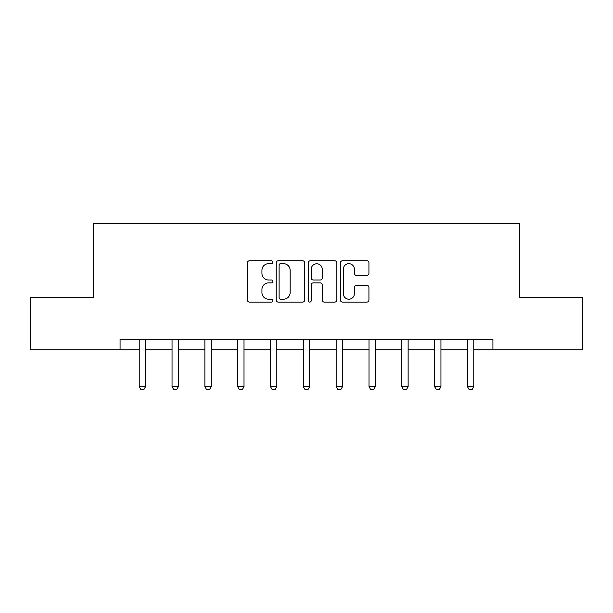<?xml version="1.0" encoding="UTF-8"?>
<svg xmlns="http://www.w3.org/2000/svg" width="613" height="613" viewBox="0 0 613 613"><rect width="100%" height="100%" fill="white"/><g stroke="black" fill="none" stroke-linecap="round" stroke-linejoin="round"><path stroke-width="0.92" d="M272.839 262.234A1.448 1.448 0 0 0 271.39 260.786L249.445 260.786A2.069 2.069 0 0 0 247.376 262.854L247.376 300.025A2.069 2.069 0 0 0 249.445 302.094L271.39 302.094A1.448 1.448 0 0 0 272.839 300.646A1.448 1.448 0 0 0 271.39 299.205L268.548 299.205A6.613 6.613 0 0 1 261.943 292.593L261.943 289.497A6.613 6.613 0 0 1 268.548 282.884L271.39 282.884A1.448 1.448 0 0 0 272.839 281.444A1.448 1.448 0 0 0 271.39 279.995L268.548 279.995A6.613 6.613 0 0 1 261.943 273.383L261.943 270.287A6.613 6.613 0 0 1 268.548 263.674L271.39 263.674A1.448 1.448 0 0 0 272.839 262.234M366.858 275.344A2.069 2.069 0 0 0 368.926 273.283L368.926 262.854A2.069 2.069 0 0 0 366.858 260.786L342.491 260.786A2.069 2.069 0 0 0 340.422 262.854L340.422 300.025A2.069 2.069 0 0 0 342.491 302.094L366.858 302.094A2.069 2.069 0 0 0 368.926 300.025L368.926 287.428A2.069 2.069 0 0 0 366.858 285.367L356.429 285.367A2.069 2.069 0 0 0 354.368 287.428L354.368 293.681A5.525 5.525 0 0 1 348.843 299.205A5.525 5.525 0 0 1 343.318 293.681L343.318 269.207A5.525 5.525 0 0 1 348.843 263.674A5.525 5.525 0 0 1 354.368 269.207L354.368 273.283A2.069 2.069 0 0 0 356.429 275.344L366.858 275.344M120.071 349.824L30.65 349.824L30.65 297.221L93.352 297.221L93.352 223.576L519.648 223.576L519.648 297.221L582.35 297.221L582.35 349.824L492.929 349.824L492.929 339.303L120.071 339.303L120.071 349.824L139.22 349.824M304.692 262.854A2.069 2.069 0 0 0 302.63 260.786L278.256 260.786A2.069 2.069 0 0 0 276.195 262.854L276.195 300.025A2.069 2.069 0 0 0 278.256 302.094L302.63 302.094A2.069 2.069 0 0 0 304.692 300.025L304.692 262.854M310.37 260.786L334.744 260.786A2.069 2.069 0 0 1 336.805 262.854L336.805 300.025A2.069 2.069 0 0 1 334.744 302.094L324.315 302.094A2.069 2.069 0 0 1 322.246 300.025L322.246 284.953A2.069 2.069 0 0 0 320.185 282.884L313.266 282.884A2.069 2.069 0 0 0 311.197 284.953L311.197 300.646A1.448 1.448 0 0 1 309.757 302.094A1.448 1.448 0 0 1 308.308 300.646L308.308 262.854A2.069 2.069 0 0 1 310.37 260.786M145.534 349.824L172.046 349.824M178.36 349.824L204.872 349.824M211.186 349.824L237.698 349.824M244.005 349.824L270.517 349.824M276.831 349.824L303.343 349.824M309.657 349.824L336.169 349.824M342.483 349.824L368.995 349.824M375.302 349.824L401.814 349.824M408.128 349.824L434.64 349.824M440.954 349.824L467.466 349.824M473.78 349.824L492.929 349.824M280.532 263.674A1.448 1.448 0 0 0 279.084 265.123L279.084 297.757A1.448 1.448 0 0 0 280.532 299.205L283.52 299.205A6.613 6.613 0 0 0 290.133 292.593L290.133 270.287A6.613 6.613 0 0 0 283.52 263.674L280.532 263.674M322.246 269.306A5.525 5.525 0 0 0 316.722 263.782A5.525 5.525 0 0 0 311.197 269.306L311.197 277.927A2.069 2.069 0 0 0 313.266 279.995L320.185 279.995A2.069 2.069 0 0 0 322.246 277.927L322.246 269.306M145.779 339.303L145.633 339.763A2.107 2.107 0 0 0 145.534 340.399L145.534 386.688L143.955 389.424L140.798 389.424L139.22 386.688L139.22 340.399A2.107 2.107 0 0 0 139.12 339.763L138.975 339.303M139.22 386.688L145.534 386.688M178.605 339.303L178.46 339.763A2.107 2.107 0 0 0 178.36 340.399L178.36 386.688L176.782 389.424L173.625 389.424L172.046 386.688L172.046 340.399A2.107 2.107 0 0 0 171.947 339.763L171.801 339.303M172.046 386.688L178.36 386.688M211.424 339.303L211.286 339.763A2.107 2.107 0 0 0 211.186 340.399L211.186 386.688L209.608 389.424L206.451 389.424L204.872 386.688L204.872 340.399A2.107 2.107 0 0 0 204.773 339.763L204.627 339.303M204.872 386.688L211.186 386.688M244.25 339.303L244.104 339.763A2.107 2.107 0 0 0 244.005 340.399L244.005 386.688L242.426 389.424L239.277 389.424L237.698 386.688L237.698 340.399A2.107 2.107 0 0 0 237.599 339.763L237.453 339.303M237.698 386.688L244.005 386.688M277.076 339.303L276.93 339.763A2.107 2.107 0 0 0 276.831 340.399L276.831 386.688L275.252 389.424L272.095 389.424L270.517 386.688L270.517 340.399A2.107 2.107 0 0 0 270.417 339.763L270.272 339.303M270.517 386.688L276.831 386.688M309.902 339.303L309.757 339.763A2.107 2.107 0 0 0 309.657 340.399L309.657 386.688L308.078 389.424L304.922 389.424L303.343 386.688L303.343 340.399A2.107 2.107 0 0 0 303.243 339.763L303.098 339.303M303.343 386.688L309.657 386.688M342.728 339.303L342.583 339.763A2.107 2.107 0 0 0 342.483 340.399L342.483 386.688L340.905 389.424L337.748 389.424L336.169 386.688L336.169 340.399A2.107 2.107 0 0 0 336.07 339.763L335.924 339.303M336.169 386.688L342.483 386.688M375.547 339.303L375.401 339.763A2.107 2.107 0 0 0 375.302 340.399L375.302 386.688L373.723 389.424L370.574 389.424L368.995 386.688L368.995 340.399A2.107 2.107 0 0 0 368.896 339.763L368.75 339.303M368.995 386.688L375.302 386.688M408.373 339.303L408.227 339.763A2.107 2.107 0 0 0 408.128 340.399L408.128 386.688L406.549 389.424L403.392 389.424L401.814 386.688L401.814 340.399A2.107 2.107 0 0 0 401.714 339.763L401.576 339.303M401.814 386.688L408.128 386.688M441.199 339.303L441.053 339.763A2.107 2.107 0 0 0 440.954 340.399L440.954 386.688L439.375 389.424L436.218 389.424L434.64 386.688L434.64 340.399A2.107 2.107 0 0 0 434.54 339.763L434.395 339.303M434.64 386.688L440.954 386.688M474.025 339.303L473.88 339.763A2.107 2.107 0 0 0 473.78 340.399L473.78 386.688L472.202 389.424L469.045 389.424L467.466 386.688L467.466 340.399A2.107 2.107 0 0 0 467.367 339.763L467.221 339.303M467.466 386.688L473.78 386.688"/></g></svg>
